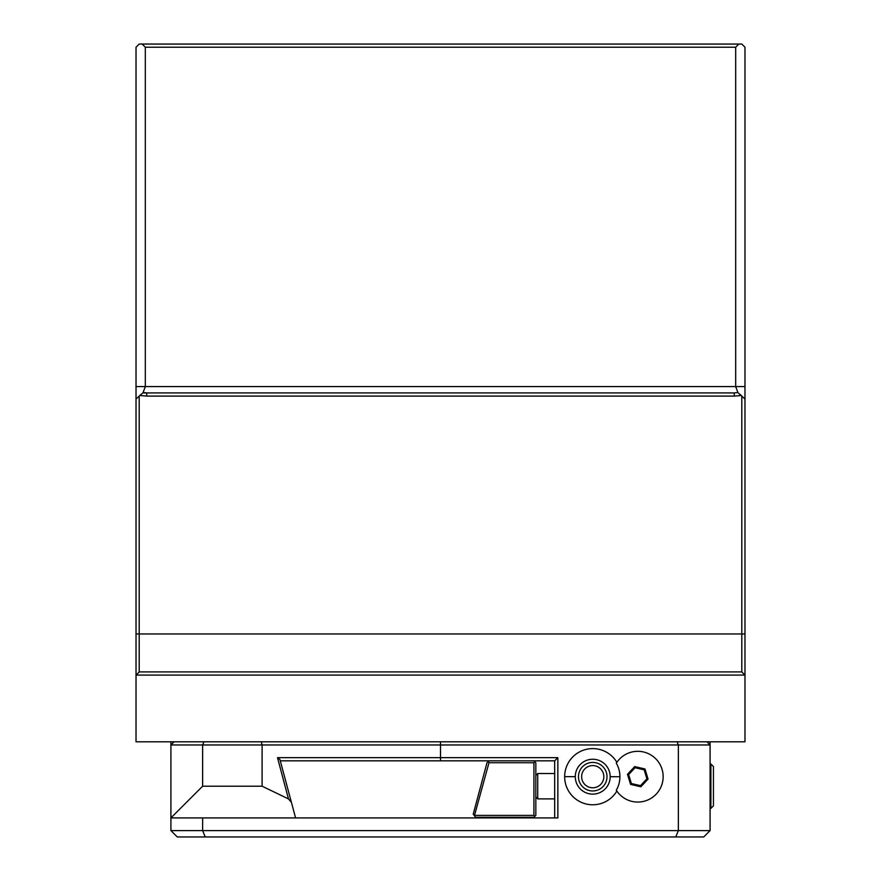 <?xml version="1.0" encoding="UTF-8"?>
<svg xmlns="http://www.w3.org/2000/svg" width="881" height="881" viewBox="0 0 881 881"><rect width="100%" height="100%" fill="white"/><g stroke="black" fill="none" stroke-linecap="round" stroke-linejoin="round"><path stroke-width="1.32" d="M136.026 47.222L136.026 386.583L136.026 47.222L139.198 44.05L741.802 44.05L744.974 47.222L744.974 741.802L744.974 386.583L735.679 386.583L738.025 392.794L741.218 395.514L734.258 396.098L146.742 396.098L139.782 395.514L139.198 396.098L139.198 671.917L136.026 675.198L136.026 741.802L174.086 741.802L170.914 744.974L170.914 741.802M744.974 738.63L744.974 691.056M744.974 47.222L744.974 386.583M142.149 44.05L145.321 47.222L145.321 386.583L136.026 386.583L136.026 675.198M136.026 741.802L136.026 389.567M136.026 389.061L136.026 388.488M136.026 387.882L136.026 387.244M136.026 691.056L136.026 738.63M710.086 741.802L710.086 830.607L678.37 830.607L678.37 744.974L710.086 744.974L706.914 741.802L744.974 741.802M710.086 830.607L703.743 836.95L675.738 836.95L678.37 830.607L170.914 830.607L170.914 744.974L202.63 744.974L203.94 741.802L706.914 741.802M288.472 798.924L291.402 802.327L295.575 817.92L554.678 817.92L554.678 760.832L440.5 760.832L440.5 757.66L557.849 757.66L557.849 817.92L170.914 817.92L202.63 786.204L202.63 744.974L678.37 744.974L677.06 741.802L440.5 741.802L440.5 757.66L277.504 757.66L288.472 798.924L262.098 786.204L202.63 786.204M675.738 836.95L205.262 836.95L202.63 830.607L202.63 817.92M616.865 762.318A28.082 28.082 0 0 0 564.655 776.646A28.082 28.082 0 0 0 616.865 791.061M170.914 830.607L177.257 836.95L205.262 836.95M145.321 47.222L735.679 47.222L738.851 44.05M735.679 47.222L735.679 386.583L145.321 386.583L142.975 392.794L139.782 395.514M744.974 675.198L741.802 671.917L741.802 396.098L744.974 399.104M742.639 396.935L740.26 394.556M737.584 392.519L734.258 392.926L734.258 396.098M744.852 675.077L136.148 675.077M741.802 671.917L139.198 671.917M174.086 741.802L440.5 741.802M261.316 741.802L262.098 744.974L262.098 786.204M277.504 757.66L279.938 759.532L291.402 802.327M291.038 760.832L280.279 760.832L279.938 759.532M285.136 778.958L288.263 790.631M488.217 761.746L488.977 762.737L474.419 815.729L473.229 814.165L487.017 762.671L489.418 760.832L428.75 760.832M416.988 760.832L405.227 760.832M393.477 760.832L373.269 760.832M343.843 760.832L324.208 760.832M313.019 760.832L301.952 760.832M440.5 760.832L280.279 760.832M533.919 760.832L535.824 762.737L535.824 815.388L533.919 817.282L475.619 817.282L474.419 815.729M557.849 757.66L554.678 760.832M474.87 815.388L533.919 815.388L533.919 762.737L488.977 762.737M533.919 762.737L534.866 761.779M533.919 815.388L534.866 816.335M535.824 796.986L537.718 798.891L537.718 773.518L554.854 773.518M136.026 399.104L139.198 396.098M741.802 396.098L741.218 395.514M140.74 394.556L138.361 396.935M143.416 392.519L146.742 392.926L146.742 396.098M143.581 392.926L734.258 392.926M710.086 808.406L710.89 808.406L710.89 764.003L710.086 764.003M710.89 808.406L713.434 805.873L713.434 766.536L710.89 764.003M616.315 790.224L616.645 790.731A25.373 25.373 0 0 0 654.484 795.785A25.373 25.373 0 0 0 654.484 757.594A25.373 25.373 0 0 0 616.645 762.649L616.315 763.155A25.373 25.373 0 0 1 654.33 757.462A25.373 25.373 0 0 1 654.33 795.917A25.373 25.373 0 0 1 616.315 790.224A27.19 27.19 0 0 0 616.315 763.155M575.293 776.657A17.444 17.444 0 0 1 592.77 759.246A17.444 17.444 0 0 1 610.181 776.723A17.444 17.444 0 0 1 592.704 794.133A17.444 17.444 0 0 1 575.293 776.657L564.655 776.646M578.465 776.668A14.272 14.272 0 0 1 592.759 762.417A14.272 14.272 0 0 1 607.009 776.712A14.272 14.272 0 0 1 592.715 790.962A14.272 14.272 0 0 1 578.465 776.668M581.636 776.668A11.101 11.101 0 0 0 592.715 787.79A11.101 11.101 0 0 0 603.837 776.712A11.101 11.101 0 0 0 592.759 765.589A11.101 11.101 0 0 0 581.636 776.668M634.683 766.602L627.492 774.322L630.587 784.409L640.861 786.777L648.053 779.057L644.969 768.97L634.683 766.602L635.036 767.725L628.638 774.586L631.38 783.55L640.52 785.654L646.907 778.793L644.165 769.829L635.036 767.725M627.492 774.322L628.638 774.586M644.969 768.97L644.165 769.829M648.053 779.057L646.907 778.793M640.861 786.777L640.52 785.654M630.587 784.409L631.38 783.55M136.026 633.968L744.974 633.968M610.181 776.723L619.927 776.734M535.824 775.423L537.718 773.518M537.718 798.891L554.854 798.891"/></g></svg>
